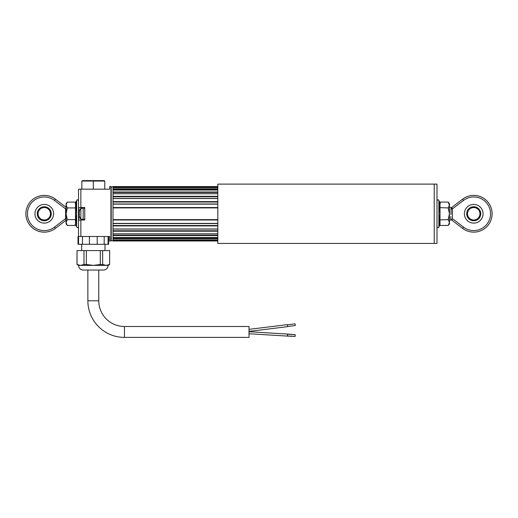 <?xml version="1.0" encoding="UTF-8"?>
<svg xmlns="http://www.w3.org/2000/svg" width="518" height="518" viewBox="0 0 518 518"><rect width="100%" height="100%" fill="white"/><g stroke="black" fill="none" stroke-linecap="round" stroke-linejoin="round"><path stroke-width="0.78" d="M217.819 240.572L113.015 240.572L113.015 239.938L217.819 239.938M217.819 238.727L113.015 238.727L113.015 237.497L217.819 237.497M217.819 235.548L113.015 235.548L113.015 233.786L217.819 233.786M113.015 235.353L113.015 231.203L217.819 231.19L113.015 231.203L113.015 229.001L217.819 229.001M113.015 230.963L113.015 225.926L217.819 225.919L113.015 225.926L113.015 223.407L217.819 223.407M113.015 225.654L113.015 219.995L217.819 219.995L113.015 219.995L113.015 207.543L217.819 207.543L113.015 207.543L113.015 201.612L217.819 201.612M113.015 196.575L113.015 198.536L113.015 196.335L217.819 196.335M113.015 192.184L113.015 193.751L113.015 192.01L217.819 192.01M113.015 188.947L113.015 190.041L113.015 188.811L217.819 188.811M113.015 187.037L113.015 187.6L113.015 186.966L217.819 186.966M113.015 186.966L113.015 186.558L217.819 186.558M113.015 188.811L113.015 187.6L217.819 187.6M217.819 191.99L113.015 191.99L113.015 190.041L217.819 190.041M113.015 196.335L113.015 193.751L217.819 193.751M217.819 198.536L113.015 198.536L113.015 201.612M113.015 201.884L113.015 204.131L217.819 204.131M113.015 240.572L113.015 240.98L217.819 240.98M113.015 235.548L113.015 238.591M113.015 238.727L113.015 240.501M113.015 207.835L113.015 219.703M110.91 241.019L110.91 186.519L110.91 241.019L109.667 241.019L109.667 236.499L78.529 236.499L78.529 189.167L80.86 189.167L78.529 189.167L78.529 236.499L78.024 236.499L78.024 244.289L78.555 244.289L78.555 236.499L80.86 236.499L80.86 219.995L78.529 220.305L78.529 213.766M110.91 186.519L109.667 186.519L109.667 189.167L80.86 189.167L80.86 207.543L78.84 207.543L78.84 219.995M80.86 219.995L84.758 219.995L84.758 207.543L78.84 207.543M113.015 186.83L111.221 186.83L111.221 240.708L113.015 240.708M104.778 181.054L104.778 189.167L93.318 189.167L93.318 181.054L81.857 181.054L82.634 180.607L104.001 180.607L104.778 181.054L93.318 181.054L93.318 180.607M93.318 189.167L81.857 189.167L81.857 181.054M82.459 236.499L82.459 244.289L78.555 244.289M108.081 236.499L108.081 244.289L108.618 244.289L108.618 236.499M108.081 244.289L104.176 244.289L104.176 236.499M97.222 236.499L97.222 244.289L104.176 244.289M97.222 244.289L89.413 244.289L89.413 236.499M82.459 244.289L89.413 244.289M99.624 270.053L103.438 270.053C106.274 269.781 107.835 268.22 108.113 265.384L78.529 265.384C78.801 268.22 80.361 269.781 83.197 270.053L87.859 270.053L87.872 300.803A36.59 36.59 0 0 0 124.456 337.393L249.022 337.393L249.022 326.495L124.456 326.495A25.693 25.693 0 0 1 98.77 300.803L98.77 270.053M103.438 270.053L83.197 270.053M109.609 264.484L109.667 250.589L109.609 264.484L106.125 265.384L102.648 264.484L102.648 250.589L109.609 250.589M78.749 265.145L77.027 264.484L77.027 250.589L102.648 250.589M78.529 265.384L76.968 264.484L80.51 265.384L83.987 264.484L83.987 250.589M76.968 264.484L77.027 250.589M83.987 264.484L86.357 264.484L86.357 250.589M86.357 264.484L93.318 265.384L100.285 264.484L100.285 250.589M100.285 264.484L102.648 264.484M107.861 265.151L106.125 265.384M287.341 335.593L287.406 336.098L295.137 336.422L295.247 334.712L295.137 336.422L287.399 335.936L287.516 334.233L295.254 334.719L287.529 334.078L287.341 335.593M249.022 329.357L287.341 324.65L287.587 326.664L249.022 331.397M287.568 326.508L295.299 325.557L295.085 323.867M295.143 336.182L295.228 334.945L295.143 336.182M439.847 213.766L439.232 201.476L440.009 202.085L440.009 225.453L439.232 226.062L439.847 213.766M440.009 225.453L448.206 225.453L449.456 223.893L449.456 203.645L448.206 202.085L449.436 205.329M448.206 225.453L449.456 222.533L448.206 219.613L449.456 213.766L448.206 207.925L449.456 205.005M449.456 222.533L449.436 222.857M440.345 203.25L440.009 202.085L448.206 202.085M439.232 207.621L448.206 207.925M439.232 219.917L448.206 219.613M467.501 213.766A6.229 6.229 0 0 1 473.73 207.543A6.229 6.229 0 0 1 479.953 213.766A6.229 6.229 0 0 1 473.73 219.995A6.229 6.229 0 0 1 467.501 213.766M466.718 213.766A7.006 7.006 0 0 1 473.73 206.76A7.006 7.006 0 0 1 480.736 213.766A7.006 7.006 0 0 1 473.73 220.778A7.006 7.006 0 0 1 466.718 213.766M464.387 213.766A9.343 9.343 0 0 1 473.73 204.429A9.343 9.343 0 0 1 483.067 213.766A9.343 9.343 0 0 1 473.73 223.109A9.343 9.343 0 0 1 464.387 213.766M492.1 213.766A18.37 18.37 0 0 0 462.574 199.171L451.923 207.31A0.777 0.777 0 0 0 451.618 207.925L451.618 208.903L452.395 208.903L452.395 218.635L451.923 220.228L462.574 228.367A18.37 18.37 0 0 0 492.1 213.766M462.574 199.171L451.78 207.42L452.395 208.903L463.519 200.408L462.574 199.171A18.37 18.37 0 0 1 487.283 226.172A18.37 18.37 0 0 1 462.574 228.367L451.923 220.228M451.78 207.42L451.78 207.42A0.777 0.771 -127.4 0 1 451.307 207.576L451.074 207.841A0.777 0.725 -148.1 0 0 451.735 207.511A0.777 0.725 31.9 0 1 451.074 207.841L451.016 214.53M450.841 218.965L451.307 219.962L450.841 218.965L450.841 216.621M451.78 220.118L451.78 220.118A0.777 0.771 -52.6 0 0 451.307 219.962M451.029 213.138L451.048 213.766M451.735 220.027A0.777 0.725 -31.9 0 0 451.074 219.697M75.181 224.288L75.511 225.453L75.511 202.085L76.295 201.476L75.68 213.766L76.658 227.072L76.658 200.466C76.917 199.475 77.538 199.579 78.529 200.796M76.282 207.595L75.848 206.132M75.68 204.578L75.842 203.03M75.181 203.25L75.511 202.085L67.314 202.085L66.071 203.645L66.09 204.681M67.314 202.085L66.071 205.005L67.314 207.925L66.071 213.766L66.071 205.005M75.511 219.613L67.314 219.613L66.071 213.766L66.09 222.209M67.314 219.613L66.071 222.533L66.071 223.893L67.314 225.453L66.071 222.533M76.282 219.865L75.848 216.9M67.314 225.453L75.511 225.453L76.295 226.062M75.511 207.925L67.314 207.925M51.282 213.766A7.006 7.006 0 0 1 44.27 220.778A7.006 7.006 0 0 1 37.264 213.766A7.006 7.006 0 0 1 44.27 206.76A7.006 7.006 0 0 1 51.282 213.766M53.613 213.766A9.343 9.343 0 0 1 44.27 223.109A9.343 9.343 0 0 1 34.933 213.766A9.343 9.343 0 0 1 44.27 204.429A9.343 9.343 0 0 1 53.613 213.766M50.499 213.766A6.229 6.229 0 0 1 44.27 219.995A6.229 6.229 0 0 1 38.047 213.766A6.229 6.229 0 0 1 44.27 207.543A6.229 6.229 0 0 1 50.499 213.766M25.9 213.766A18.37 18.37 0 0 0 55.426 228.367A18.37 18.37 0 0 1 30.717 201.366A18.37 18.37 0 0 1 55.426 199.171A18.37 18.37 0 0 0 25.9 213.766M66.077 220.228L65.605 218.635L65.605 208.903L66.077 207.31L55.426 199.171L54.481 200.408A16.816 16.816 0 0 0 31.87 225.123A16.816 16.816 0 0 0 54.481 227.13L55.426 228.367L66.071 220.234M79.351 216.148L79.325 216.148A8.806 6.462 177.1 0 1 79.26 215.935A8.884 8.884 0 0 0 80.86 219.218L80.86 208.32A8.884 8.884 0 0 0 79.26 211.603A8.806 6.462 2.9 0 0 79.183 211.979L79.183 212.095A8.806 1.942 -177.9 0 1 79.325 211.92L79.325 212.399L79.351 211.92M79.215 212.095A8.806 8.405 -173.3 0 0 79.183 212.302L79.286 212.574M79.325 212.399A8.806 8.405 173.3 0 0 79.183 213.176L79.183 213.558A8.806 6.462 -177.1 0 0 79.325 214.161L79.325 214.782A8.806 1.942 177.9 0 0 79.183 214.97L79.183 215.235A8.806 8.405 -6.7 0 0 79.325 216.006L79.358 216.174M79.235 215.559L79.183 215.559A8.806 6.462 177.1 0 0 79.26 215.935M79.26 214.853A8.806 8.405 6.7 0 1 79.183 214.361L79.273 213.973M84.758 208.165L83.197 208.165L83.197 219.373L84.758 219.373M217.819 213.766L217.819 243.428L434.226 243.428L434.226 213.766L434.226 243.428L436.998 243.428L436.998 184.11L434.226 184.11L434.226 213.766L434.226 184.11L217.819 184.11L217.819 213.766M113.015 240.21L217.819 240.21M113.015 238.319L217.819 238.319M113.015 235.12L217.819 235.12M113.015 230.775L217.819 230.775M113.015 225.524L217.819 225.524M113.015 219.638L217.819 219.638M113.015 201.619L217.819 201.619M113.015 196.348L217.819 196.348M113.015 188.83L217.819 188.83M113.015 186.985L217.819 186.985M113.015 192.418L217.819 192.418L113.015 192.418M113.015 187.328L217.819 187.328M113.015 189.219L217.819 189.219M113.015 196.762L217.819 196.762M113.015 198.465L217.819 198.465M113.015 202.014L217.819 202.014M113.015 203.969L217.819 203.969M113.015 207.899L217.819 207.899M113.015 223.569L217.819 223.569M113.015 229.073L217.819 229.073M113.015 235.528L217.819 235.528M113.015 238.707L217.819 238.707M113.015 240.553L217.819 240.553M87.872 300.803L98.77 300.803M124.456 337.393L124.456 326.495M439.232 201.476L438.869 200.466L438.869 227.072C438.571 228.069 437.95 227.959 436.998 226.742M452.395 218.635L463.519 227.13L462.574 228.367M463.519 227.13A16.816 16.816 0 0 0 486.13 202.415A16.816 16.816 0 0 0 463.519 200.408M65.605 208.903L54.481 200.408M54.481 227.13L65.605 218.635M104.999 244.289L104.999 250.589M81.643 244.289L81.643 250.589M108.113 265.384L109.667 264.484M287.406 336.098L249.022 333.747L287.406 336.098M287.529 334.078L249.022 331.714M287.361 324.805L295.085 323.86M438.869 200.466C438.571 199.469 437.95 199.579 436.998 200.796M439.232 226.062L438.869 227.072M449.456 219.995L451.353 219.995M449.456 207.543L451.353 207.543M76.295 201.476L76.658 200.466M76.658 227.072C77.441 227.914 78.063 227.803 78.529 226.742M80.86 208.32L83.197 208.32M80.86 219.218L83.197 219.218"/></g></svg>
